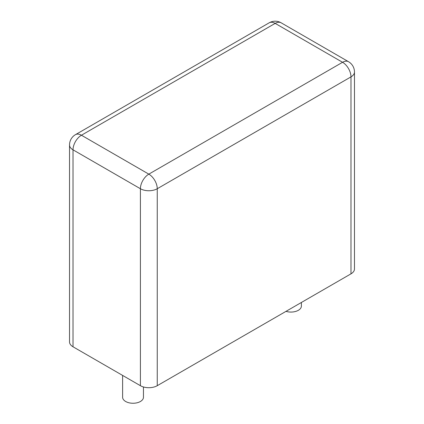 <?xml version="1.0" encoding="UTF-8"?>
<svg xmlns="http://www.w3.org/2000/svg" width="424" height="424" viewBox="0 0 424 424"><rect width="100%" height="100%" fill="white"/><g stroke="black" fill="none" stroke-linecap="round" stroke-linejoin="round"><path stroke-width="0.64" d="M354.475 72.016L354.475 268.975A11.914 6.879 180 0 1 350.982 273.84L157.251 385.692A11.914 6.879 0 0 1 140.402 385.692L73.018 346.784A11.914 6.879 180 0 1 69.525 341.924L69.525 144.966A11.914 6.879 0 0 0 73.018 149.826L140.402 188.733A11.914 6.879 0 0 0 157.251 188.733L350.982 76.882A11.914 6.879 0 0 0 354.475 72.016A11.914 11.914 0 0 0 348.517 61.703L281.128 22.795A11.914 11.914 0 0 0 269.219 22.795L75.483 134.647A11.914 11.914 0 0 0 69.525 144.966M286.009 311.349A10.425 6.016 0 0 0 301.39 306.059L301.39 302.471M122.61 375.415L122.61 397.24A10.425 6.016 0 0 0 125.663 401.496A10.425 6.016 0 0 0 137.021 402.8A10.425 6.016 0 0 0 143.455 397.24L143.455 386.964M350.982 273.84L350.982 76.882A11.914 6.879 60 0 0 342.56 62.291L275.176 23.384L81.44 135.235L148.824 174.142L342.56 62.291A11.914 6.879 -60 0 1 348.517 61.703M269.219 22.795A11.914 6.879 -120 0 1 275.176 23.384A11.914 6.879 -60 0 1 281.128 22.795M157.251 385.692L157.251 188.733A11.914 6.879 60 0 0 148.824 174.142A11.914 6.879 120 0 0 140.402 188.733L140.402 385.692M73.018 346.784L73.018 149.826A11.914 6.879 120 0 1 81.44 135.235A11.914 6.879 -120 0 0 75.483 134.647"/></g></svg>
